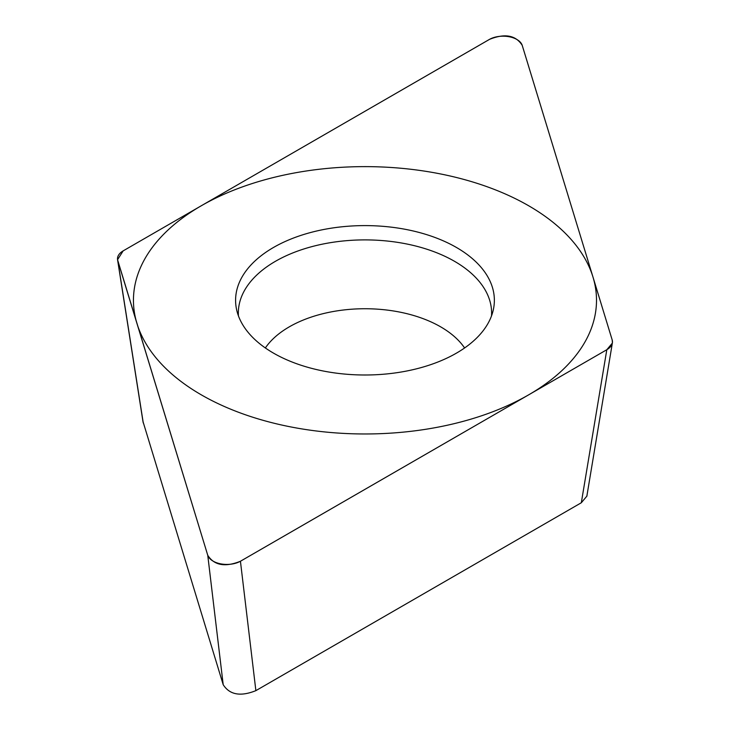 <?xml version="1.0" encoding="UTF-8"?>
<svg xmlns="http://www.w3.org/2000/svg" width="730" height="730" viewBox="0 0 730 730"><rect width="100%" height="100%" fill="white"/><g stroke="black" fill="none" stroke-linecap="round" stroke-linejoin="round"><path stroke-width="1.09" d="M522.196 45.306C515.745 35.186 504.859 33.206 489.529 39.356L123.151 250.883L117.548 259.707L207.758 555.302C214.209 565.412 225.095 567.402 240.435 561.251L606.812 349.725L612.452 343L612.178 339.906L522.196 45.306M456.469 247.479A129.383 74.697 180 0 1 493.352 309.62A129.383 74.697 180 0 1 406.929 370.968A129.383 74.697 180 0 1 273.495 353.119A129.383 74.697 180 0 1 236.602 309.62A129.383 74.697 180 0 1 308.096 233.208A129.383 74.697 180 0 1 456.469 247.479M587.029 495.104L586.966 496.026L581.317 502.751L255.874 690.644C240.544 696.794 229.649 694.814 223.197 684.694L142.961 421.438M491.518 315.871A126.637 73.119 180 0 0 454.525 261.313A126.637 73.119 0 0 0 314.238 246.019A126.637 73.119 0 0 0 238.436 315.871M201.261 394.82A231.529 133.672 0 0 0 528.693 394.82A231.529 133.672 0 0 0 528.693 205.778A231.529 133.672 0 0 0 201.261 205.778A231.529 133.672 0 0 0 201.261 394.82M522.251 45.461A19.454 11.233 0 0 0 508.938 36.701A19.454 11.233 0 0 0 489.328 39.466L123.197 250.855A19.454 11.233 0 0 0 117.795 260.747L207.712 555.147A19.454 11.233 0 0 0 221.017 563.907A19.454 11.233 0 0 0 240.626 561.133L606.758 349.752A19.454 11.233 0 0 0 612.16 339.861L522.251 45.461M143.281 423.008L117.786 260.701M223.197 684.694L207.758 555.302M255.874 690.644L240.435 561.251M581.317 502.751L606.812 349.725M265.355 347.964A107.009 61.785 0 0 1 440.646 326.839A107.009 61.785 180 0 1 464.599 347.964M143.071 422.159L117.612 260.053M586.856 496.126L612.169 344.177"/></g></svg>
